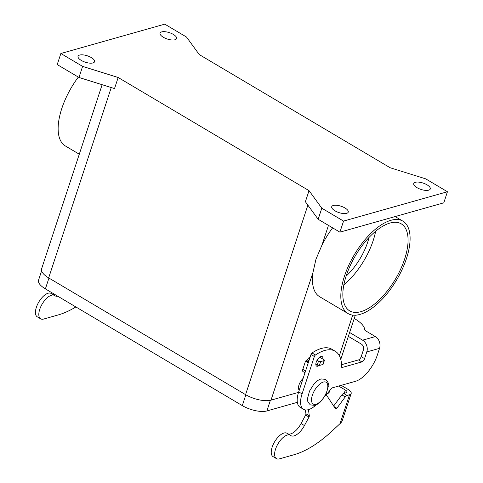 <?xml version="1.0" encoding="UTF-8"?>
<svg xmlns="http://www.w3.org/2000/svg" width="483" height="483" viewBox="0 0 483 483"><rect width="100%" height="100%" fill="white"/><g stroke="black" fill="none" stroke-linecap="round" stroke-linejoin="round"><path stroke-width="0.72" d="M322.898 359.092A5.53 2.536 120.7 0 0 322.203 356.593A5.53 2.536 120.7 0 0 316.196 362.256A5.53 2.536 120.7 0 0 316.564 366.108A5.53 2.536 120.7 0 0 319.106 365.504M79.659 55.062A8.694 3.357 -161.8 0 1 89.44 56.62A8.694 3.357 -161.8 0 1 94.559 61.715A8.694 3.357 -161.8 0 1 92.947 62.941A8.694 3.357 -161.8 0 1 83.167 61.383A8.694 3.357 -161.8 0 1 78.047 56.288A8.694 3.357 -161.8 0 1 79.659 55.062M161.678 31.896A8.694 3.357 -161.8 0 1 171.459 33.454A8.694 3.357 -161.8 0 1 176.579 38.549A8.694 3.357 -161.8 0 1 174.967 39.775A8.694 3.357 -161.8 0 1 165.186 38.217A8.694 3.357 -161.8 0 1 160.066 33.122A8.694 3.357 -161.8 0 1 161.678 31.896M415.362 182.296A8.694 3.357 -161.8 0 1 425.143 183.854A8.694 3.357 -161.8 0 1 430.262 188.95A8.694 3.357 -161.8 0 1 428.65 190.175A8.694 3.357 -161.8 0 1 418.87 188.618A8.694 3.357 -161.8 0 1 413.75 183.522A8.694 3.357 -161.8 0 1 415.362 182.296M333.342 205.468A8.694 3.357 -161.8 0 1 343.123 207.026A8.694 3.357 -161.8 0 1 348.243 212.122A8.694 3.357 -161.8 0 1 346.631 213.347A8.694 3.357 -161.8 0 1 336.85 211.783A8.694 3.357 -161.8 0 1 331.73 206.688A8.694 3.357 -161.8 0 1 333.342 205.468M303.131 378.37A7.903 3.623 120.7 0 0 299.249 390.173M406.445 258.598A53.728 24.633 -59.3 0 1 348.056 313.57A53.728 24.633 -59.3 0 1 344.476 276.107A53.728 24.633 -59.3 0 1 402.858 221.136A53.728 24.633 -59.3 0 1 406.445 258.598M348.056 313.57L319.668 296.737A53.728 24.633 -59.3 0 1 312.906 272.72L315.973 259.208L321.998 245.056A53.728 24.633 -59.3 0 1 332.618 227.849M79.29 154.222L65.38 145.975A53.728 24.633 -59.3 0 1 61.794 108.512A53.728 24.633 -59.3 0 1 78.324 77.087M343.86 284.849A50.57 23.184 120.7 0 0 375.647 231.23M390.029 223.037A50.57 23.184 -59.3 0 1 401.246 223.852A50.57 23.184 -59.3 0 1 400.642 269.188A50.57 23.184 -59.3 0 1 360.886 311.668A50.57 23.184 -59.3 0 1 349.668 310.847A50.57 23.184 -59.3 0 1 350.272 265.511A50.57 23.184 -59.3 0 1 390.029 223.037M346.118 276.137A41.085 18.837 120.7 0 0 369.084 237.394M102.142 84.706L41.586 268.886A18.964 7.317 18.2 0 0 48.668 277.9L245.575 394.641A18.964 7.317 18.2 0 0 271.005 400.147L298.53 392.371M297.341 402.339L266.882 410.942A18.33 7.076 -161.8 0 1 242.297 405.617L45.39 288.876A18.33 7.076 -161.8 0 1 38.543 280.164L41.604 270.866M329.949 390.312L329.521 391.622A18.33 7.076 -161.8 0 1 326.997 393.911M78.971 77.467L114.525 88.576L118.166 77.497L309.035 190.652L305.389 201.737L318.158 219.276L339.905 232.166L443.799 202.824L447.439 191.745L425.692 178.849L390.143 167.746L199.274 54.585L186.504 37.04L164.763 24.15L60.87 53.498L82.611 66.388L78.971 77.467L57.223 64.577L60.87 53.498M82.611 66.388L118.166 77.497M309.035 190.652L321.805 208.197L318.158 219.276M321.805 208.197L343.546 221.087L339.905 232.166M343.546 221.087L447.439 191.745M324.654 396.567A63.213 28.98 -59.3 0 0 331.29 388.592A1.582 0.725 120.7 0 1 332.147 387.897L355.482 381.304A25.285 11.592 -59.3 0 0 377.35 355.029L379.547 348.334A8.851 7.082 -105.8 0 0 375.333 336.573L365.873 330.958A3.158 1.22 18.2 0 1 364.665 329.623A25.285 9.757 -161.8 0 0 355.035 318.955L354.232 318.478M349.626 332.497L362.576 340.177A8.851 7.082 74.2 0 1 366.79 351.938L364.587 358.634L361.206 356.629L363.409 349.934A4.425 3.544 -105.8 0 0 361.296 344.053L348.352 336.373M316.136 404.911A63.213 28.98 -59.3 0 1 314.693 406.125A22.121 10.143 -59.3 0 1 303.553 409.306L300.166 407.302A22.121 10.143 -59.3 0 1 298.693 391.876L310.986 354.48A1.582 0.725 -59.3 0 1 312.042 352.988A47.406 21.735 -59.3 0 1 331.839 349.227L335.22 351.238A47.406 21.735 -59.3 0 1 341.608 366.929A1.582 0.725 120.7 0 0 341.819 367.454A1.582 0.725 120.7 0 0 342.169 367.478L361.858 361.918A3.158 1.449 120.7 0 0 364.587 358.634M341.559 364.689L358.471 359.913A3.158 1.449 120.7 0 0 361.206 356.629M303.553 409.306A22.121 10.143 -59.3 0 1 302.074 393.88L314.367 356.49A1.582 0.725 -59.3 0 1 315.429 354.999A47.406 21.735 -59.3 0 1 335.22 351.238M276.457 458.633L273.07 456.622A13.59 6.231 -59.3 0 1 272.78 456.429A13.59 6.231 -59.3 0 1 274.839 441.432A13.59 6.231 -59.3 0 1 286.932 433.245L290.319 435.249A13.59 6.231 120.7 0 0 278.22 443.436A13.59 6.231 120.7 0 0 276.167 458.433A13.59 6.231 120.7 0 0 276.457 458.633A13.59 6.231 120.7 0 0 279.47 458.85L294.05 454.732A110.619 50.715 120.7 0 0 332.075 431.035L341.004 422.74L342.109 421.055M75.867 306.947A110.619 50.715 -59.3 0 1 58.244 314.928L43.663 319.046A13.59 6.231 -59.3 0 1 40.65 318.828A13.59 6.231 -59.3 0 1 40.361 318.629A13.59 6.231 -59.3 0 1 42.413 303.632A13.59 6.231 -59.3 0 1 54.513 295.445A13.59 6.231 -59.3 0 1 54.802 295.644A14.224 6.521 120.7 0 0 55.104 295.85A14.224 6.521 120.7 0 0 57.743 296.2M54.513 295.445L51.126 293.441A13.59 6.231 120.7 0 0 39.032 301.627A13.59 6.231 120.7 0 0 36.974 316.625A13.59 6.231 120.7 0 0 37.263 316.818L40.65 318.828M341.209 385.337L347.875 389.286A8.851 3.417 -161.8 0 1 351.177 393.494A8.851 3.417 -161.8 0 1 349.535 394.738L347.042 395.444A3.158 1.449 120.7 0 0 345.267 396.899L336.868 408.238A1.582 0.725 -59.3 0 1 335.631 408.944A1.582 0.725 -59.3 0 1 335.516 408.829L326.26 394.762M54.362 294.195A14.224 6.521 -59.3 0 1 52.182 294.069M333.656 406.004L341.886 394.895A3.158 1.449 -59.3 0 1 343.661 393.44L346.148 392.733A4.425 1.709 18.2 0 0 346.969 392.111A4.425 1.709 18.2 0 0 345.321 390.01L338.661 386.056M308.426 409.675L309.319 415.785A1.582 0.725 -59.3 0 1 309.005 417.022L304.435 425.565A14.224 6.521 -59.3 0 1 290.911 435.654A14.224 6.521 -59.3 0 1 290.609 435.449A13.59 6.231 120.7 0 0 290.319 435.249M304.984 372.743L303.01 371.572A3.158 1.449 -59.3 0 1 302.799 369.368L305.522 361.091L307.647 359.642A4.739 3.798 74.2 0 1 309.983 357.227A4.739 3.798 74.2 0 1 310.092 357.203L309.983 357.227M287.856 433.812A14.224 6.521 120.7 0 0 301.054 423.561L305.624 415.018A1.582 0.725 120.7 0 0 305.938 413.78L305.377 409.934M308.897 360.837L307.526 360.022M317.077 360.27L318.526 361.127A1.582 0.61 18.2 0 0 320.646 361.586L324.111 360.608A1.582 0.61 18.2 0 0 324.407 360.384L323.127 364.267A1.582 0.61 -161.8 0 1 322.837 364.49L319.372 365.468A1.582 0.61 -161.8 0 1 317.253 365.009L315.822 364.158M324.407 360.384A1.582 0.61 18.2 0 0 323.815 359.636L319.68 357.185M323.308 382.059A12.643 5.796 120.7 0 0 312.374 395.203A12.643 5.796 120.7 0 0 316.021 404.223A12.643 5.796 120.7 0 0 326.955 391.079A12.643 5.796 120.7 0 0 323.308 382.059M352.699 315.127L339.356 355.705M312.906 272.72L271.005 400.147M242.297 405.617L245.853 394.804M266.882 410.942L270.377 400.304M45.39 288.876L48.946 278.063M111.253 87.55L48.668 277.9M328.464 225.386L321.998 245.056M307.876 205.148L245.575 394.641M362.576 340.177L375.333 336.573M379.547 348.334L366.79 351.938M314.367 356.49L310.986 354.48M315.429 354.999L312.042 352.988M342.169 367.478L341.626 367.158M361.858 361.918L358.471 359.913M302.074 393.88L298.693 391.876M344.246 393.271L345.321 390.01M340.032 423.645L349.535 394.738M304.435 425.565L301.054 423.561M309.005 417.022L305.624 415.018M309.319 415.785L305.938 413.78M305.552 371.004L302.799 369.368M308.275 362.727L305.522 361.091M308.546 361.906L306.065 360.439M336.868 408.238L334.013 406.547M345.267 396.899L341.886 394.895M347.042 395.444L343.661 393.44M322.837 364.49L324.111 360.608M319.372 365.468L320.646 361.586M317.253 365.009L318.526 361.127M325.548 379.36L321.014 378.932C315.749 381.153 316.262 381.92 313.829 384.184L309.512 391.097L307.641 398.046C308.269 400.498 306.011 400.214 310.4 404.917L314.934 405.346C320.199 403.124 319.686 402.357 322.119 400.093L326.436 393.18L328.307 386.225C327.679 383.78 329.937 384.063 325.548 379.36M402.858 221.136L395.148 216.565M355.301 315.23L340.775 359.412M342.067 421.2L351.177 393.494M287.53 433.649L289.866 435.032"/></g></svg>
